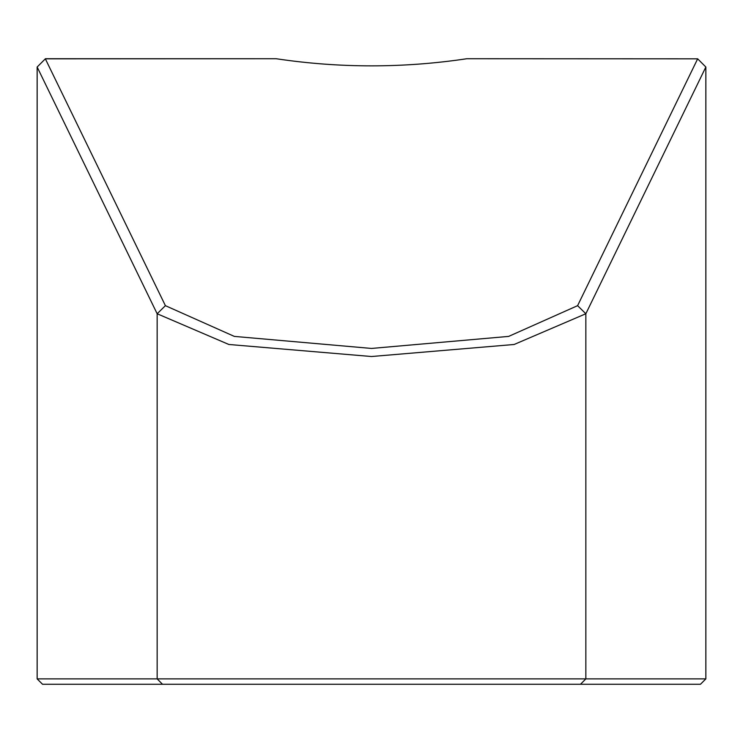 <?xml version="1.0" encoding="UTF-8"?>
<svg xmlns="http://www.w3.org/2000/svg" width="743" height="743" viewBox="0 0 743 743"><rect width="100%" height="100%" fill="white"/><g stroke="black" fill="none" stroke-linecap="round" stroke-linejoin="round"><path stroke-width="1.11" d="M580.487 684.275L700.454 684.275L705.85 678.888L585.846 678.888L580.487 684.275L700.454 684.275L705.85 678.888L705.85 67.019L705.85 678.888L705.85 67.019L705.85 678.888L585.846 678.888L580.487 684.275L162.513 684.275L580.487 684.275M42.546 684.275L162.513 684.275L157.154 678.888L585.846 678.888L37.15 678.888L42.546 684.275L162.513 684.275L157.154 678.888L157.154 313.75L37.15 67.019L37.15 678.888L157.154 678.888L157.154 313.75L228.863 344.483L371.491 356.519L514.128 344.483L585.846 313.75L705.85 67.019L697.658 58.827L705.85 67.019L585.846 313.75L585.846 678.888L585.846 313.75L514.128 344.483L371.491 356.519L228.863 344.483L157.154 313.75L165.401 305.67L234.342 336.403L371.491 348.439L508.649 336.403L577.599 305.67L585.846 313.75L577.599 305.67L508.649 336.403L371.491 348.439L234.342 336.403L165.401 305.67L45.342 58.827L37.15 67.019L37.15 678.888L37.15 67.019L157.154 313.75L165.401 305.67L45.342 58.827L276.127 58.725C339.709 68.235 403.291 68.235 466.873 58.725L697.658 58.827L577.599 305.67L697.658 58.827L466.873 58.725C403.291 68.235 339.709 68.235 276.127 58.725L45.444 58.725L37.15 67.019L37.15 678.888L42.546 684.275"/></g></svg>

